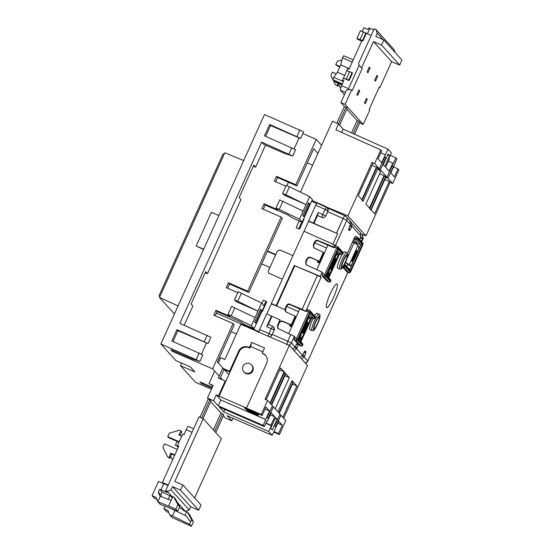 <?xml version="1.0" encoding="UTF-8"?>
<svg xmlns="http://www.w3.org/2000/svg" width="554" height="554" viewBox="0 0 554 554"><rect width="100%" height="100%" fill="white"/><g stroke="black" fill="none" stroke-linecap="round" stroke-linejoin="round"><path stroke-width="0.83" d="M298.751 337.982L299.596 338.819L301.722 338.307L310.441 318.986L308.716 317.594L307.754 318.038M309.534 317.975L308.045 319.159L302.809 329.859L301.023 334.706L300.808 337.296L301.722 338.307M337.649 254.196L336.16 255.373L330.932 266.079L329.138 270.927L328.924 273.517L329.575 274.237L338.3 254.916L336.839 253.815L335.869 254.258M356.908 253.85L358.694 249.009L358.909 246.419L357.995 245.408L349.269 264.722L350.267 265.795L349.526 265.484L350.183 265.733L351.672 264.556L356.908 253.85M311.923 330.53A8.885 1.544 -66.5 0 1 311.874 330.503A8.885 1.544 -66.5 0 1 314.333 321.133A8.885 1.544 -66.5 0 1 318.966 314.222A8.885 1.544 -66.5 0 1 319.014 314.236L316.957 313.322A8.906 1.544 -66.5 0 0 314.561 315.828M339.692 269.036A8.885 1.544 -66.5 0 1 339.644 269.009A8.885 1.544 -66.5 0 1 342.102 259.632A8.885 1.544 -66.5 0 1 346.728 252.721A8.885 1.544 -66.5 0 1 346.783 252.742L344.726 251.821A8.906 1.544 -66.5 0 0 343.161 253.088M311.902 330.523L309.852 329.651A8.906 1.544 -66.5 0 1 312.269 320.233A8.906 1.544 -66.5 0 1 313.086 318.502M339.664 269.022L337.615 268.157A8.906 1.544 -66.5 0 1 340.031 258.732A8.906 1.544 -66.5 0 1 342.06 254.778M326.521 307.505A12.922 2.244 -66.5 0 1 329.955 294.437A12.922 2.244 -66.5 0 1 336.971 283.904A12.922 2.244 -66.5 0 1 337.13 284.015A12.922 2.244 -66.5 0 1 333.66 297.159A12.922 2.244 -66.5 0 1 326.652 307.608A12.922 2.244 -66.5 0 1 326.521 307.505M327.892 275.234L327.137 274.763L329.575 274.237M343.591 260.512A6.232 1.08 -66.5 0 1 346.873 255.671A6.232 1.08 -66.5 0 1 345.177 262.264A6.232 1.08 -66.5 0 1 341.894 267.104A6.232 1.08 -66.5 0 1 343.591 260.512M315.822 322.006A6.232 1.08 -66.5 0 1 319.104 317.172A6.232 1.08 -66.5 0 1 317.414 323.765A6.232 1.08 -66.5 0 1 314.132 328.598A6.232 1.08 -66.5 0 1 315.822 322.006M347.503 253.22L354.331 237.936L356.409 238.49L354.331 237.936M354.477 237.624L355.433 236.26L357.365 237.119L356.409 238.49L357.469 239.03L356.284 238.767L356.084 239.515L354.089 238.663M350.509 221.704L351.416 222.417L351.991 226.212L351.527 227.23C350.433 229.557 349.664 230.651 349.228 230.512L348.785 230.021C348.556 229.425 348.958 227.929 349.996 225.533L350.453 224.508L346.762 220.423L335.315 245.782L334.457 244.833L303.98 231.226L271.322 303.557L271.716 304.125M317.4 240.644L334.415 247.901L333.515 246.911L334.457 244.833M334.415 247.901L335.724 245.754L337.656 246.62L336.7 247.984L334.768 247.126M342.815 254.224L343.044 253.4L338.175 248.005A1.066 1.046 -42.1 0 0 338.002 246.869L335.724 245.754M327.082 281.21L322.158 275.795L323.017 273.15L322.116 272.152L320.24 276.314L321.098 277.263L317.435 275.428L302.152 309.277L306.3 311.68L307.608 309.534L309.541 310.399L308.585 311.764L306.646 310.905M314.914 318.245L315.15 317.421L310.06 311.784A1.066 1.046 -42.1 0 0 309.887 310.649L307.608 309.534M299.188 345.232L297.858 343.896A2.14 2.098 137.9 0 1 296.397 344.491M347.012 271.959L342.788 267.312M309.741 320.33L311.23 317.684L310.018 317.165L309.61 318.065M300.497 341.451L301.238 339.81L299.984 339.249L300.995 339.706L301.611 338.342M300.67 339.56L301.147 338.494M300.808 337.296L300.012 336.957L300.033 338.196L299.936 336.825L299.243 337.864L300.033 338.196M298.883 338.023L299.243 337.864M326.895 274.133L327.442 274.736M328.924 273.517L328.127 273.177L328.148 274.417L326.992 273.925M352.656 241.842L357.995 245.408M349.387 265.394L345.412 262.478M349.269 264.722L345.516 262.243M298.468 338.598L300.026 339.297L299.534 340.385M337.677 256.294L339.083 253.642L336.887 252.008M328.363 277.388L329.54 274.251M329.076 274.396L328.557 275.56L329.083 275.788M357.247 243.234L352.898 241.302M337.885 253.116L336.638 252.555M326.618 248.088L314.755 242.804M323.411 243.22L327.913 245.228L316.826 269.791M326.638 274.694L327.92 275.269L327.428 276.356M309.991 317.137L308.467 316.459M306.3 311.68L295.275 306.971L299.797 309.007L288.717 333.543M286.709 306.417L298.571 311.715M297.858 343.896L297.415 343.404A2.14 2.098 137.9 0 1 296.833 343.799M297.415 343.404L294.042 339.574L294.901 336.929L294.403 336.382L277.935 328.474L277.471 325.44L280.005 319.831L271.862 316.279M292.671 349.062L295.137 347.026L295.573 346.056M298.329 344.318L297.131 347.704L295.31 346.728M327.968 271.765L327.179 273.503M299.846 335.544L299.936 336.825M298.959 338.051L299.894 336.216M299.361 338.84L299.984 339.249M333.515 246.911L318.682 240.858C317.061 240.36 315.822 240.852 314.963 242.34L313.682 245.18L313.959 247.984M332.906 244.141L337.628 233.677L308.585 221.025L308.987 221.593M350.453 224.508L349.886 220.727L350.453 224.508M349.996 225.533L348.882 228.58M348.785 230.021A2.14 2.098 -42.1 0 0 348.888 228.546M349.228 230.512A2.14 2.098 -42.1 0 0 348.999 228.373M351.527 227.23L349.712 226.261M359.539 239.39L360.896 236.066L360.329 232.285L350.239 221.565M360.432 237.084L360.896 236.066L351.991 226.212L350.163 225.236M361.672 241.759L363.154 238.601L362.309 234.474L361.132 233.622L362.302 234.474L362.884 238.262L362.42 239.286L360.252 238.158L359.103 239.799M300.116 357.295L302.581 355.266L303.045 354.241C304.139 351.922 304.908 350.827 305.344 350.959L305.787 351.458C306.016 352.053 305.607 353.549 304.575 355.938L304.118 356.963L301.646 358.992M304.575 355.938L302.754 354.969M305.787 351.458A2.14 2.098 137.9 0 1 303.841 352.732M305.344 350.959A2.14 2.098 137.9 0 1 304.278 352.039M297.131 347.704L296.674 348.722L294.202 350.758M320.24 276.314L294.271 265.532L317.435 275.428M319.395 261.121L323.363 252.326L323.723 252.728L319.755 261.516L310.642 257.395C309.014 256.89 307.775 257.381 306.916 258.87L305.635 261.71L306.099 264.743L322.116 272.152M319.755 261.516L311.023 257.818C309.402 257.319 308.163 257.811 307.304 259.3L306.023 262.139L306.3 264.944M323.363 252.326L313.751 247.783L313.294 244.75L314.575 241.911C315.434 240.422 316.673 239.93 318.301 240.436M294.271 265.532L276.169 305.621L271.322 303.557M337.628 233.677L309.021 221.503M325.731 215.991L327.947 210.922A2.846 2.798 137.9 0 0 327.49 207.895L317.213 203.041L315.711 205.25L325.032 209.412L326.569 207.224A2.846 2.798 137.9 0 1 327.49 207.895L328.01 210.991L325.731 215.991C324.873 217.48 323.633 217.971 322.012 217.466L317.463 215.534L313.848 223.539M327.698 211.649L343.12 218.532C344.131 216.489 344.768 215.575 345.038 215.804L346.188 216.635A3.559 3.497 137.9 0 1 346.762 220.423L343.12 218.532L336.507 233.186M360.052 238.068L360.82 236.309M290.774 334.464L287.803 341.049L286.792 344.789M273.697 327.109L274.182 330.17L271.966 335.115L270.068 337.012M268.184 336.527L268.988 333.536L259.591 329.54L266.716 313.765L271.931 316.362L268.316 324.381M289.285 304.423L295.275 306.971M302.152 309.277L290.559 304.638C288.946 304.139 287.706 304.631 286.847 306.12L285.566 308.959L285.829 311.75M294.68 265.982L276.578 306.078L284.881 309.61L286.411 305.642C287.27 304.153 288.509 303.661 290.137 304.16M315.711 205.25L308.585 221.025M276.169 305.621L276.578 306.078M282.318 279.209L269.182 273.364L268.607 272.949L268.323 271.051L277.422 250.893L279.749 249.972L292.983 255.581M303.557 219.135L303.987 219.308L299.569 229.1L298.765 228.726L301.778 222.05M317.463 215.534L318.225 212.494L313.439 223.089M259.591 329.54L258.787 332.532M271.522 315.912L266.723 326.548L268.254 324.36L272.707 326.396M271.966 335.115L268.988 333.536L271.218 328.605L272.769 326.431L268.254 324.36M278.115 324.021L280.005 319.831M279.188 323.079L278.78 322.629C279.306 321.278 280.546 320.787 282.505 321.154L291.259 324.879L295.227 316.092L295.601 316.507L291.633 325.295L282.907 321.597C281.287 321.098 280.047 321.59 279.188 323.079L277.907 325.918L278.163 328.695M295.227 316.092L286.543 312.214L285.615 311.542L284.881 309.61M271.758 304.042L284.901 309.638M261.883 311.438L262.298 311.632L266.723 301.84L265.899 301.514L264.009 305.711M322.012 217.466L322.767 214.426L325.032 209.412L328.01 210.991M291.633 325.295L291.259 324.879M346.984 258.476L354.075 242.763M289.977 326.161L290.22 325.558L289.977 326.161L291.681 326.978L289.971 326.161L289.631 325.226L289.977 326.161L291.868 326.375L291.543 325.44L289.638 325.24L289.943 324.582M294.728 318.384L295.635 318.031L291.937 326.41M295.635 318.031L295.247 318.578L294.756 318.391M320.357 261.959L319.72 261.668L319.519 262.416L317.629 262.208L317.878 261.599L317.629 262.208L319.783 263.233L317.622 262.208L317.601 260.602M320.046 262.658L319.194 261.481L317.303 261.266M319.27 261.308L319.72 261.668L322.899 254.618L323.287 254.071L322.899 254.618L323.55 254.888M263.981 305.676L265.948 301.307L263.379 300.185L261.924 303.405M299.167 220.914L296.113 227.687L298.689 228.802L301.743 222.036M351.762 261.031L352.358 261.689L357.198 250.976L356.603 250.318L351.762 261.031M335.475 258.24L330.634 268.96L331.23 269.618L336.07 258.905L335.475 258.24M307.359 322.026L302.519 332.739L303.114 333.397L307.955 322.684L307.359 322.026M356.451 250.657L357.198 250.976M335.322 258.586L336.07 258.905M307.207 322.366L307.955 322.684M328.148 274.417L328.003 272.263M310.018 317.165L308.772 315.787M311.23 317.684L311.75 317.871M339.083 253.642L339.65 253.85M353.764 239.376L357.275 243.261L360.841 244.778L362.371 244.376L350.239 271.238L345.391 265.872L345.211 266.571L350.301 272.208L362.974 244.141L357.884 238.511L357.469 239.03A0.713 0.519 43.5 0 1 357.441 239.141L356.084 239.515L360.841 244.778L358.182 250.664M357.275 243.261L356.7 244.536M347.822 264.196L346.79 266.474M328.127 273.177L328.023 271.647M300.012 336.957L299.901 335.426M344.089 265.158L345.44 265.719A0.713 0.443 7.6 0 1 345.384 265.795L344.235 264.888M348.958 272.783L346.984 271.952L348.909 272.762L343.819 267.125L344.318 265.255L344.823 264.431L345.177 264.687L349.941 269.964M344.54 264.3L345.44 265.719M349.588 269.701L350.239 271.238M362.371 244.376L357.441 239.141M343.044 253.4A1.066 1.046 137.9 0 0 342.871 252.257L342.85 254.161A0.713 0.464 -157.1 0 1 342.794 254.244L338.238 248.975L338.079 249.335M339.498 253.843L341.513 254.702L342.794 254.244M326.244 275.532L338.238 248.975M338.175 248.005L325.503 276.072L330.371 281.46L330.793 280.823A0.713 0.54 25.9 0 1 330.766 280.933L326.105 275.837M329.028 282.034L329 282.028C330.066 282.125 330.655 281.757 330.766 280.933L330.606 279.867L326.403 275.22M330.26 279.625L330.793 280.823M315.15 317.421A1.066 1.046 137.9 0 0 314.977 316.286L314.956 318.183A0.713 0.464 -157.1 0 1 314.901 318.266L310.122 312.754L309.956 313.114M311.604 317.871L313.619 318.723L314.901 318.266M298.128 339.311L310.122 312.754M310.06 311.784L297.387 339.851L302.477 345.481L302.899 344.844A0.713 0.54 25.9 0 1 302.872 344.955L297.99 339.623M299.139 345.218L301.085 346.042C302.172 346.153 302.761 345.786 302.872 344.955L302.706 343.896L298.287 339M302.366 343.646L302.899 344.844M335.343 84.637L337.898 86.292L335.343 84.637L332.899 79.721L333.771 77.373L337.379 72.221L340.689 64.88L342.587 57.838L343.702 55.76L353.244 59.811M334.755 81.75L334.914 80.628M340.572 88.28L341.846 85.053M367.288 99.311L365.238 103.847L364.428 102.94L366.471 98.411L367.288 99.311L366.263 98.868M359.705 90.925L357.662 95.454L356.845 94.554L358.888 90.025L359.705 90.925L358.68 90.482M385.404 177.176L370.661 209.834L369.663 208.733L384.414 176.075L386.983 177.19L392.391 165.224L393.388 166.325L387.98 178.298L385.404 177.176L385.729 177.536L371.118 209.904L374.649 213.809L389.268 181.442L390.127 182.398L365.986 235.859L347.919 215.873L372.059 162.405L372.932 163.368L358.32 195.735L361.852 199.648L376.464 167.28L379.407 168.804L384.808 156.837L385.764 157.89L380.356 169.856L377.786 168.741L363.036 201.4L362.081 200.347L376.831 167.682M393.388 166.325L392.135 165.791M385.764 157.89L384.566 157.378M383.139 39.68L377.246 33.157L375.847 29.466L374.234 28.746L358.341 63.932L360.716 67.207L361.686 67.63L373.451 41.571L391.602 61.667L379.836 87.719L379.261 87.082L369.172 109.415L369.753 110.052L363.251 124.456L345.094 104.367L351.603 89.963L352.178 90.607L362.268 68.274L361.686 67.63M375.847 29.466L394.012 49.562L395.12 52.491M362.24 31.308L363.874 27.7L368.057 29.521L368.784 27.901L373.708 29.902M367.42 33.815L369.878 28.379M343.612 81.147L342.497 80.192L343.418 78.162L348.722 80.046L352.088 72.602L352.413 73.176L349.055 80.621L343.418 78.162L347.69 68.689L348.985 69.236L361.873 40.691L362.822 41.107L366.332 33.337L371.201 35.456M342.497 80.192L343.778 80.766L341.562 85.683L348.542 88.723M300.469 192.065L332.421 121.298L338.515 124.02L335.883 129.844L380.792 149.899L381.658 150.854L378.057 158.818L381.602 162.738L388.049 149.192L343.141 129.137L338.515 124.02M339.581 125.204L347.164 108.418L346.035 107.164L344.415 106.479L336.832 123.272M344.415 106.479L340.89 102.58L346.569 90.004L350.634 89.54L351.603 89.963M348.037 89.838L359.2 65.116M354.56 134.241L359.871 122.482L358.743 121.229L357.122 120.543L351.548 132.891M357.122 120.543L346.832 109.152M383.804 39.978L381.533 45.013L399.669 65.081L401.941 60.047L383.804 39.978L375.785 36.398L377.246 33.157M377.662 76.334L375.474 81.189L374.656 80.282L376.845 75.427L377.662 76.334L376.637 75.891M370.086 67.948L367.891 72.803L367.073 71.895L369.269 67.041L370.086 67.948L369.061 67.498M399.669 65.081L391.602 61.667M379.109 87.407L379.836 87.719M345.094 104.367L340.89 102.58M363.251 124.456L359.664 122.94M388.361 161.186L392.779 163.16L389.178 171.131L385.639 167.211L389.233 159.24L388.742 158.693L391.373 152.869L388.049 149.192M390.251 155.355L395.902 157.883L396.865 158.95L390.861 172.987L394.4 176.906L397.994 168.935L398.852 169.884L392.696 183.512L390.127 182.398M381.533 45.013L373.451 41.571M346.035 107.164L338.439 123.985M372.039 165.348L376.464 167.28M380.778 152.8L385.196 154.774M379.615 173.734L384.047 175.666L369.428 208.034L365.896 204.121L380.515 171.754L377.786 168.741M361.991 234.169L365.986 235.859M322.026 205.188L347.919 215.873M384.76 166.484L389.628 155.709L388.084 153.991L383.216 164.767L384.76 166.484M392.779 163.16L393.271 163.707L395.902 157.883M380.792 149.899L374.636 163.527L379.407 168.804M380.356 169.856L386.983 177.19M387.98 178.298L392.696 183.512M393.575 166.962L397.994 168.935M384.836 179.517L389.268 181.442M384.047 175.666L384.414 176.075M325.025 206.13L311.999 200.444M374.636 163.527L372.059 162.405M341.659 132.42L343.141 129.137M358.743 121.229L353.154 133.611M387.696 154.85L389.628 155.709M362.268 68.274L360.716 67.207M344.45 94.706L340.35 90.17A4.273 0.741 -66.5 0 1 341.562 85.683M361.7 41.072L357.732 39.348L356.921 38.455L360.432 30.685L366.332 33.337M346.776 70.718L352.088 72.602M349.678 71.556L346.319 79M352.289 72.782L349.055 80.621M336.257 73.827L332.358 72.172L330.849 75.517L332.871 79.624M337.898 86.292L338.847 83.578M337.116 85.427L337.912 83.162M342.033 59.901L337.282 61.272L335.772 64.617L339.969 66.487M335.772 64.617L336.527 65.455L339.775 66.902M366.173 32.998L362.822 41.107M356.921 38.455L362.448 40.574L365.952 32.811M363.549 31.765L360.045 39.528M342.891 92.982L344.013 94.222M338.605 84.284L340.454 88.044M349.255 68.634L340.689 64.88M344.678 75.365L337.379 72.221M243.836 371.776L244.335 372.33A5.166 5.069 -42.1 0 0 252.825 370.896A5.166 5.069 -42.1 0 0 251.994 365.398L251.495 364.851A5.166 5.069 -42.1 0 0 242.998 366.284A5.166 5.069 -42.1 0 0 243.836 371.776A5.166 5.069 -42.1 0 0 252.326 370.342A5.166 5.069 -42.1 0 0 251.495 364.851M168.804 512.575L166.352 511.508L163.859 508.745L168.042 510.566L169.621 514.742L172.114 517.505L191.386 526.3L189.572 524.292L172.398 515.947L174.884 510.449L171.491 508.807M186.483 516.363L190.59 522.027L186.483 516.363M174.884 510.449L186.026 515.864M157.821 501.682L160.411 496.225L159.76 495.941L158.299 492.091L159.573 489.279L160.985 489.888L163.762 483.739L158.486 481.447L152.059 495.691L156.242 497.506L157.821 501.682L160.314 504.445L177.675 511.127L175.86 509.119L177.896 504.611L173.665 496.938L175.48 498.946L178.956 505.179L179.711 506.619L177.896 504.611M174.635 455.374L171.477 453.996L169.94 458.366L167.516 456.759L162.897 447.397L164.503 443.83L177.328 449.412M174.842 454.917L170.66 453.096L169.122 457.466L167.516 456.759M179.053 442.196L168.534 437.618L167.717 436.711L169.323 433.152L179.503 430.223L181.11 430.922L178.845 434.973L181.74 436.233M172.55 459.993L170.694 456.226M172.259 497.921L170.452 495.913L162.066 492.042L159.573 489.279M213.352 429.918L220.984 413.014L210.693 401.622M160.985 489.888L167.273 492.402L165.681 490.643L199.004 416.843L203.186 418.665L221.344 438.754L194.613 497.949M200.001 417.28L208.276 398.949L207.48 398.07L213.179 385.446L208.996 383.631L214.654 371.104M207.48 398.07L213.595 400.729L218.2 405.826L263.233 425.424L264.32 426.628L219.287 407.038L223.691 411.906L268.725 431.504L272.173 435.319L227.14 415.722L231.745 420.825L225.637 418.166L223.401 415.687M172.585 497.201L167.294 491.343L171.034 489.875L189.191 509.964L185.445 511.432L183.838 510.733L182.252 508.974L179.281 507.582M171.034 489.875L172.495 486.634L190.652 506.73L189.191 509.964M182.875 484.958L180.535 490.131L198.692 510.227L201.033 505.047L182.875 484.958L174.835 481.454L203.186 418.665M218.304 363.015L220.693 357.732L224.869 359.553L240.803 324.277L289.368 345.412L307.525 365.501L283.717 418.242M246.461 408.063L266.696 363.23A7.479 7.34 -42.1 0 0 263.012 353.494L262.208 353.147L264.549 347.967L251.682 342.372L249.342 347.545L248.538 347.199A7.479 7.34 -42.1 0 0 238.712 351.056L229.578 371.284L222.701 368.292L218.311 378.001L225.194 380.993L218.477 395.881L261.253 414.503L267.61 400.417L265.041 399.302L289.368 345.412M262.811 351.811L250.574 346.485L249.84 348.099L249.037 347.753A7.479 7.34 -42.1 0 0 239.217 351.61L230.083 371.838L229.578 371.284M203.027 418.595L211.019 400.902L209.883 399.649L208.276 398.949M215.769 432.591L223.726 414.967L222.59 413.713L220.984 413.014M185.445 511.432L177.543 502.686M167.294 491.343L165.681 490.643M198.692 510.227L190.652 506.73M180.535 490.131L172.495 486.634M169.794 495.608L168.132 499.286M164.947 506.349L163.859 508.745M169.621 514.742L172.398 515.947M152.059 495.691L154.552 498.448L156.997 499.514M161.477 496.647L160.798 494.854L162.066 492.042M168.028 485.442L163.762 483.739M160.798 494.854L158.299 492.091M157.925 501.73L175.86 509.119M177.675 511.127L179.711 506.619M160.411 496.225L171.11 500.47L172.862 496.585L173.665 496.938M189.572 524.292L191.608 519.784L187.377 512.104L189.191 514.112L193.422 521.792L191.608 519.784M191.386 526.3L193.422 521.792M214.633 431.337L222.59 413.713M270.373 403.471L284.465 372.26L285.414 373.313L284.223 372.794M272.18 406.283L273.378 406.802L268.115 418.45L267.16 417.397L272.423 405.743L267.61 400.417M285.414 373.313L271.322 404.531M277.949 411.864L292.041 380.646L292.997 381.699L278.904 412.917M279.763 414.669L280.954 415.188L275.691 426.843L274.742 425.784L280.005 414.136L273.378 406.802M292.997 381.699L291.799 381.18M279.264 413.319L293.357 382.101L296.902 386.02L282.803 417.238M274.763 429.585L278.759 421.255L282.305 425.174L278.503 433.588L273.863 431.573M270.283 414.856L274.722 416.781L270.92 425.202L265.941 423.034M271.689 404.932L285.781 373.715L289.32 377.634L275.227 408.845M289.32 377.634L284.881 375.702M266.841 421.047L267.381 421.282L271.183 412.869L274.722 416.781M248.31 411.061L248.012 411.726L246.828 410.417L258.088 415.32L256.911 414.011L245.651 409.115L244.473 407.806L262.16 415.507L261.253 414.503M265.061 409.074L269.5 411.006L265.705 419.42L248.012 411.726M266.176 399.794L280.559 367.939L284.098 371.859L270.006 403.07M284.098 371.859L279.666 369.927M275.587 417.501L270.691 428.346L272.256 430.077L277.152 419.233L275.587 417.501M263.233 425.424L265.705 419.42M267.381 421.282L266.952 420.805L264.32 426.628M268.725 431.504L271.356 425.68L270.92 425.202M274.964 429.669L272.173 435.319M273.634 432.078L279.41 434.592L278.503 433.588M279.41 434.592L285.767 420.514L280.954 415.188M262.16 415.507L265.962 407.086L269.5 411.006M218.2 405.826L220.831 400.002L216.219 394.905L218.477 395.881M220.831 400.002L265.858 419.6M265.837 423.277L271.356 425.68M277.866 423.242L282.305 425.174M296.902 386.02L292.464 384.088M219.903 378.694L224.058 369.49L229.979 372.066M231.745 420.825L232.915 418.235M216.219 394.905L213.595 400.729M275.193 418.381L277.152 419.233M223.691 411.906L224.806 409.434M245.948 408.45L245.651 409.115M257.208 413.346L256.911 414.011M258.69 413.99L258.088 415.32M230.083 371.838L218.975 396.435M225.693 381.547L225.194 380.993M249.84 348.099L249.342 347.545M250.574 346.485L251.682 342.372M265.733 355.564A7.479 7.34 -42.1 0 0 263.51 354.048L262.208 353.147M201.608 417.979L209.883 399.649M224.058 369.49L222.701 368.292M212.971 385.909L208.996 383.631M178.492 446.843L177.467 445.707L178.748 446.268L162.384 482.52L168.208 485.055M177.467 445.707L182.723 434.052L184.011 434.613L186.206 429.759A4.273 0.741 -66.5 0 1 188.457 426.441A4.273 0.741 -66.5 0 1 188.505 426.476M163.312 483.545L162.384 482.52M178.416 447.009L175.299 445.097L177.294 441.427M177.966 446.261L175.299 445.097M179.905 435.43L181.927 431.822L181.11 430.922M179.261 441.732L167.717 436.711M171.477 453.996L170.66 453.096M169.94 458.366L169.122 457.466M168.624 505.975L171.11 500.47M184.953 515.338L186.573 511.757L187.377 512.104M174.434 313.986L159.517 297.47L224.841 152.793L243.705 160.577M178.083 305.912L159.517 297.47M236.447 333.923L231.15 331.617M271.412 303.661L266.827 313.813M267.561 250.969L275.774 254.542M311.646 201.22L316.569 203.637M308.675 221.122L304.091 231.274M275.608 254.923L267.388 251.35M224.211 154.192L223.144 153.756L159.012 295.801L159.85 296.729M258.808 331.583L216.399 313.128M261.717 263.912L269.93 267.492M160.058 296.272L159.012 295.801M181.594 363.099L180.445 365.647L195.472 382.274L211.469 389.233M265.671 136.326L270.546 125.516L300.005 138.237L300.656 138.355L303.585 131.88L264.5 114.519L160.882 343.999L175.909 360.626L190.382 366.921L194.925 371.949L180.445 365.647M227.943 314.464L231.6 306.376L255.041 317.608L251.384 325.704L231.163 315.863L227.943 314.464L229.868 316.341L215.977 310.295L213.789 315.15L233.089 323.55L212.625 368.86L219.169 376.104M215.208 315.766L217.113 311.549L239.834 321.438L244.439 324.506L254.085 328.709L251.384 325.704M241.392 293.211L261.613 303.045L257.963 311.14L236.447 301.778L234.522 299.901L238.178 291.806L241.392 293.211L237.742 301.3L234.522 299.901M234.82 307.775L231.163 315.863M237.742 301.3L257.963 311.14M288.454 182.266L286.944 185.618M212.625 368.86L172.419 351.368L170.902 349.685L192.016 358.874L199.966 361.367L202.889 354.892L171.851 341.022L176.961 329.699L208.006 343.563L177.896 330.724L176.961 329.699M199.966 361.367L160.882 343.999M261.654 142.129L292.692 155.993L284.742 153.5L263.628 144.317L261.654 142.129L179.815 323.384L210.852 337.248L208.006 343.563M292.692 155.993L295.545 149.684L264.5 135.82L269.618 124.491L300.656 138.355M211.967 388.125L201.538 383.59L200.015 381.907L212.355 387.274M222.549 379.843L220.437 377.503M172.419 351.368L172.806 350.516M184.191 325.288L192.882 306.05L191.068 304.042L205.679 271.675L207.494 273.683L240.962 199.565L239.148 197.556L253.76 165.189L255.574 167.197L253.303 166.207M265.532 145.141L255.574 167.197M255.013 317.601L257.935 311.126M227.632 288.26L229.536 284.036L248.836 292.436L282.305 218.318L281.169 217.064L247.7 291.182L228.4 282.782L226.212 287.637L237.784 292.678M281.169 217.064L261.869 208.664L264.064 203.81L277.956 209.855L276.031 207.979L279.68 199.883L303.121 211.122L309.7 196.559L286.259 185.32L282.602 193.415L284.527 195.285L306.023 204.641M285.864 186.186L274.292 181.151L276.481 176.297L295.781 184.697L316.244 139.379L302.83 133.542M207.494 273.683L205.222 272.693M233.089 323.55L234.224 324.803L217.417 362.025L223.317 368.562M317.934 153.382L313.723 148.728L296.916 185.95L277.616 177.55L275.712 181.767M308.613 202.66L302.768 215.603L303.675 216.607L309.527 203.664L308.613 202.66M309.693 196.566L312.394 199.558L302.165 222.216L292.519 218.02L287.914 214.945L265.193 205.063L263.288 209.28M254.688 322.096L260.532 309.146L261.44 310.15L255.595 323.1L254.688 322.096M224.225 369.566L228.816 374.642M201.497 354.006L206.407 343.134M177.896 330.724L173.014 341.534M229.536 284.036L228.4 282.782M248.836 292.436L247.7 291.182M217.113 311.549L215.977 310.295M254.085 328.709L264.313 306.05L261.613 303.059M260.304 309.658L261.44 310.15M201.538 383.59L201.926 382.738M307.304 162.938L312.581 165.237M276.031 207.979L299.465 219.218L303.121 211.122M299.465 219.218L302.165 222.216M282.602 193.415L285.822 194.814L289.472 186.719M279.244 209.377L282.9 201.289M306.043 204.648L285.822 194.814M321.583 145.293L316.244 139.379M299.063 137.925L294.153 148.797M270.546 125.516L269.618 124.491M265.193 205.063L264.064 203.81M296.916 185.95L295.781 184.697M277.616 177.55L276.481 176.297M308.384 203.166L309.527 203.664M203.526 249.549L196.199 245.969L211.399 212.307L218.878 215.561M196.199 245.969L203.678 249.224M343.39 260.283C344.851 256.855 346.257 254.847 347.6 254.265C347.697 256.447 346.963 259.189 345.384 262.492C343.923 265.92 342.517 267.928 341.167 268.51C341.07 266.329 341.811 263.586 343.39 260.283M315.621 321.777C317.082 318.349 318.488 316.348 319.831 315.766C319.935 317.948 319.194 320.69 317.615 323.993C316.154 327.421 314.748 329.422 313.405 330.004C313.301 327.823 314.042 325.087 315.621 321.777M339.623 253.905L328.799 277.873M321.098 277.263L305.801 311.14M311.729 317.927L300.905 341.901M294.77 347.718L296.674 348.722L302.56 355.315M302.214 355.952L304.118 356.963L307.809 361.049L347.87 272.326M337.912 253.143L337.476 254.099M362.42 239.286L361.333 241.378M360.716 237.14L363.126 238.532L362.551 234.744M295.601 346.008L297.242 343.113M294.403 336.382L291.446 342.94L295.116 347.081M345.038 215.804A3.559 3.497 137.9 0 1 346.188 216.635L349.886 220.727M350.433 224.564L350.01 225.575M360.869 236.115L360.322 232.285M305.337 363.085A3.559 3.497 -42.1 0 0 307.809 361.049L347.919 272.346M272.256 334.436L291.446 342.94A3.559 3.497 137.9 0 1 288.537 345.045M314.963 242.34L314.575 241.911M317.241 203.062L326.5 207.196M305.635 261.71L306.023 262.139M306.916 258.87L307.304 259.3M310.642 257.395L311.023 257.818M313.294 244.75L313.682 245.18M318.225 212.494L325.683 215.935A2.846 2.798 137.9 0 1 321.964 217.417L317.414 215.485M269.459 336.742A2.846 2.798 -42.1 0 0 271.903 335.052L274.182 330.17M272.769 326.431A2.846 2.798 137.9 0 1 274.133 330.115L266.723 326.548M277.907 325.918L277.471 325.44M286.847 306.12L286.411 305.642M285.566 308.959L285.13 308.481M282.505 321.154L282.907 321.597M291.612 325.288L292.256 325.71M322.38 254.424L322.899 254.618M311.632 317.885L313.626 318.73L309.499 314.166M301.134 346.056L295.988 340.405L294.042 339.574M294.548 337.705L296.494 338.536L308.585 311.764L309.672 312.331M339.533 253.864L341.527 254.708L337.615 250.387M327.033 281.19L328.979 282.014L324.111 276.626L322.158 275.795M322.663 273.925L324.609 274.756L336.7 247.984L337.795 248.552M349.622 269.611L352.503 263.247M345.211 266.571A1.066 1.046 -42.1 0 1 343.819 267.125L343.113 266.827M362.974 244.141A1.066 1.046 -42.1 0 0 362.801 243.005L362.78 244.91L350.696 271.682L348.909 272.762A1.066 1.046 -42.1 0 0 350.301 272.208M297.387 339.851A1.066 1.046 137.9 0 1 295.988 340.405L296.494 338.536L297.588 339.103M299.16 345.232L301.085 346.042A1.066 1.046 137.9 0 0 302.477 345.481M327.054 281.203L328.979 282.014A1.066 1.046 137.9 0 0 330.371 281.46M325.503 276.072A1.066 1.046 137.9 0 1 324.111 276.626L324.609 274.756L325.704 275.324M362.801 243.005L357.711 237.375A1.066 1.046 -42.1 0 0 357.365 237.119M357.884 238.511A1.066 1.046 -42.1 0 0 357.711 237.375L355.412 236.246M342.871 252.257L338.002 246.869A1.066 1.046 -42.1 0 0 337.656 246.62M314.977 316.286L309.887 310.649A1.066 1.046 -42.1 0 0 309.541 310.399M343.445 81.5L333.771 77.373M342.109 84.457L334.761 81.209M352.212 62.09L342.587 57.838M340.35 90.17L345.488 92.407M239.217 351.61L238.712 351.056M249.037 347.753L248.538 347.199M263.51 354.048L263.012 353.494M186.206 429.759L192.03 432.293M196.268 359.394L199.191 352.926M204.301 341.596L207.154 335.281M291.847 147.717L288.994 154.026M299.88 129.913L296.958 136.388M311.874 330.503L312.103 330.634C313.169 330.461 313.522 332.331 317.629 324.007L319.741 318.197C320.198 315.129 320.018 313.827 319.208 314.298L318.966 314.222M339.644 269.009L339.865 269.133C340.939 268.96 341.285 270.837 345.391 262.513L347.51 256.703C347.967 253.635 347.787 252.333 346.977 252.804L346.728 252.721M289.929 324.575L289.631 325.226M292.692 349.082L295.157 347.067L296.805 343.722M359.574 239.432L360.453 237.126M363.154 238.601L361.714 241.8M300.136 357.323L302.602 355.301L304.25 351.963M305.379 363.126L307.837 361.118M327.58 207.999L344.997 215.776M272.741 326.403L273.718 327.137M295.414 317.975L294.963 317.934M317.622 262.208L317.587 260.595M345.177 264.694L344.823 264.431M342.85 254.175L341.527 254.708M326.195 275.691L338.169 249.162M314.949 318.197L313.626 318.73M298.073 339.47L310.053 312.948M347.51 253.233L354.11 238.622M334.734 81.743L341.894 84.935M332.919 79.734L342.351 83.938M188.457 426.441L193.651 428.706"/></g></svg>
